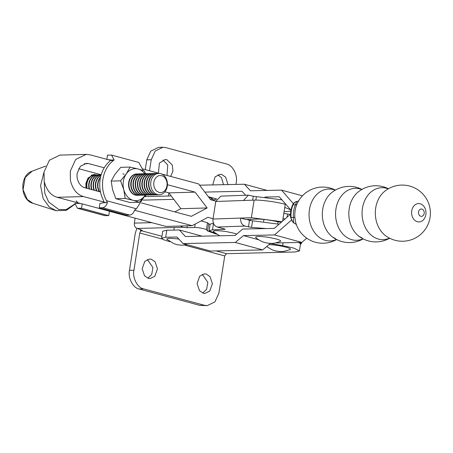 <?xml version="1.0" encoding="UTF-8"?>
<svg xmlns="http://www.w3.org/2000/svg" width="453" height="453" viewBox="0 0 453 453"><rect width="100%" height="100%" fill="white"/><g stroke="black" fill="none" stroke-linecap="round" stroke-linejoin="round"><path stroke-width="0.68" d="M335.413 238.521L332.7 237.129A25.98 20.357 -91.4 0 1 322.712 209.263A25.98 20.357 -91.4 0 1 331.585 192.701L331.613 192.672M361.913 237.859L359.201 236.466A25.98 20.357 -91.4 0 1 349.212 208.595A25.98 20.357 -91.4 0 1 358.085 192.038L358.119 192.01M388.238 188.856A25.98 20.357 88.6 0 0 386.403 188.244A25.98 20.357 88.6 0 0 362.457 208.267A25.98 20.357 88.6 0 0 378.442 239.065A25.98 20.357 88.6 0 0 389.472 238.131M361.732 189.518A25.98 20.357 88.6 0 0 359.897 188.912A25.98 20.357 88.6 0 0 335.95 208.929A25.98 20.357 88.6 0 0 351.941 239.728A25.98 20.357 88.6 0 0 362.966 238.799M335.231 190.186A25.98 20.357 88.6 0 0 333.397 189.575A25.98 20.357 88.6 0 0 309.45 209.592A25.98 20.357 88.6 0 0 325.441 240.39A25.98 20.357 88.6 0 0 336.466 239.461M295.786 224.122A6.738 6.172 -64.8 0 0 295.639 224.048A6.738 6.172 -64.8 0 0 295.583 224.025A6.738 6.172 -64.8 0 0 295.577 224.02L293.629 222.655A2.248 1.178 -52.2 0 1 293.153 222.514L290.588 217.502C290.248 213.097 290.9 208.946 292.547 205.039C293.55 202.961 294.977 201.761 296.828 201.449L297.4 201.37L296.624 201.953L295.413 204.773A21.903 17.163 88.6 0 0 293.425 217.463L293.629 222.655A6.738 5.283 -91.4 0 1 292.423 221.387A6.738 5.283 -91.4 0 1 291.075 217.525A21.903 17.163 -91.4 0 1 293.063 204.83A6.738 5.283 -91.4 0 1 295.464 201.981A6.738 5.283 -91.4 0 1 296.953 201.438A2.248 1.387 -99.6 0 0 296.834 201.449A2.248 1.387 -99.6 0 0 296.828 201.449A2.248 1.387 -99.6 0 0 296.653 201.5M295.583 224.025L295.973 224.229A6.738 6.099 120.5 0 1 295.973 224.229A6.738 6.099 120.5 0 0 295.447 223.958A2.248 1.285 117.2 0 1 295.39 223.929A2.248 1.285 117.2 0 1 295.311 223.878M336.67 239.563A28.08 28.08 0 0 1 295.707 222.548L294.875 217.514A23.097 18.103 -91.4 0 1 296.817 204.501L296.817 204.501A23.097 18.103 -91.4 0 1 296.97 204.127M104.19 167.774L88.669 163.612L86.427 163.352L80.357 166.302L77.22 173.137C76.682 176.342 77.225 179.535 78.839 182.729C80.521 185.515 82.537 187.197 84.881 187.785L100.475 191.964M106.053 202.616L83.505 196.574C77.027 194.711 72.667 189.348 70.425 180.475L70.266 171.274L75.685 159.462L86.178 154.365L90.045 154.824L112.865 160.94M86.178 154.365L59.932 155.102L49.439 160.198L44.02 172.01L44.179 181.211C46.427 190.079 50.787 195.447 57.259 197.31L81.393 203.776M142.401 168.861L159.428 173.42M161.914 174.088L198.652 183.935L210.662 199.745L215.821 201.126M164.898 191.812L168.873 192.876L180.883 208.691L207.129 207.955L195.118 192.146L167.423 184.722M168.873 192.876L195.118 192.146M78.669 168.703L101.149 174.728M284.965 219.037L283.029 218.448M300.045 242.451L301.262 243.754L300.447 244.422M109.433 211.291L165.872 226.415L192.117 225.685L207.91 217.321L213.057 218.703M180.883 208.691L174.835 211.891M141.562 202.978L191.336 216.313L207.129 207.955M192.117 225.685L134.575 210.26M168.975 193.012L168.25 196.019M216.602 198.969L208.374 196.727M290.979 210.192L279.241 196.744L264.931 197.049M245.685 195.26L242.038 191.291L204.847 192.083M199.609 185.186L244.41 184.235L250.424 190.787L281.506 190.124L293.538 203.912M267.157 190.43L244.41 184.235M302.428 195.821L281.506 190.124M275.492 242.972L301.885 242.412L306.726 238.176M258.606 239.75L243.408 235.611L235.294 242.463L183.018 243.572L210.413 251.036L262.689 249.926L270.458 243.363M183.018 243.572L177.004 237.021L165.696 237.264L161.642 238.216L163.556 239.722L170.022 241.732M161.642 238.216L162.74 231.183L166.8 230.232L179.371 229.965L202.117 236.16M179.371 229.965L185.39 236.517L235.124 235.458L242.706 229.054L274.286 228.38L290.52 214.173M235.294 242.463L262.689 249.926M291.641 219.937L274.49 234.948L301.885 242.412M274.49 234.948L243.408 235.611M145.249 169.62L146.778 159.83L151.245 159.716L155.232 151.002L162.938 147.259L165.741 147.599L226.528 164.003C232.616 164.932 237.938 175.186 236.206 182.65L235.928 184.416M227.978 184.586L225.696 177.214L221.817 174.53L220.079 174.32L215.107 176.851L212.7 184.909M170.679 176.438L172.955 171.07L172.27 165.028L166.902 159.711L165.164 159.496L159.371 163.159L158.42 173.154M162.944 159.977L167.752 165.005L167.004 175.453M217.859 174.796L221.5 177.684L223.516 184.682M146.778 159.83L150.77 151.115L158.476 147.372L162.938 147.259M151.245 159.716L149.513 170.764M145.702 195.101L145.47 196.591M213.873 200.152L211.353 198.108L208.623 197.061M290.203 214.45L283.827 213.346M201.098 220.928L207.497 222.717L206.398 229.745L207.542 230.917L216.574 234.201M210.022 224.762L207.497 222.717M270.26 243.527L282.621 245.622L294.11 248.193L299.427 250.962L300.526 243.929L298.81 242.474M135.13 218.176L134.36 223.103L151.874 222.666M299.427 250.962L295.237 251.97L226.472 253.691L224.733 255.928L218.901 293.17L214.909 301.885L207.208 305.628L204.405 305.288L143.618 288.884C137.531 287.955 132.202 277.706 133.935 270.243L139.767 232.995L140.436 231.415L142.253 230.373L137.123 228.431C135.085 227.587 134.162 225.815 134.36 223.103M148.324 278.357L150.068 278.572L154.807 276.296L157.48 268.839L155.096 261.8L151.319 259.246L149.575 259.031L144.835 261.307L142.163 268.765L144.547 275.803L148.324 278.357M147.355 259.512L152.921 267.497L151.727 274.444L147.825 278.204M203.238 293.182L204.983 293.391L209.722 291.115L212.395 283.657L210.011 276.619L206.234 274.065L204.49 273.85L199.75 276.126L197.078 283.584L199.462 290.622L203.238 293.182M202.27 274.331L207.836 282.315L206.642 289.263L202.74 293.023M137.123 228.431L182.831 227.287L186.976 227.689L194.648 227.497C196.936 227.196 206.642 229.054 206.398 229.745M207.208 305.628L199.937 305.401L139.15 288.997C133.063 288.068 127.74 277.814 129.473 270.35L135.305 233.108L136.88 228.352M182.831 227.287L180.826 226.24M281.891 221.727L251.37 217.706L213.006 219.054C212.717 223.119 214.139 225.781 217.264 227.044L224.314 228.901L224.733 229.416L224.79 229.042M225.186 229.297L212.502 229.841L213.539 223.25M281.681 221.908L278.442 222.021C272.757 220.396 260.781 218.788 256.664 219.099L245.956 219.479L240.668 218.08C240.384 222.146 241.8 224.807 244.926 226.07L251.557 227.417L266.222 228.555M279.054 224.212L249.49 220.407L246.913 219.445M213.431 223.255L210.118 224.133L209.088 230.724L212.502 229.841M215.877 233.754L209.088 230.724M252.655 200.181L253.272 196.24L256.375 196.653L255.837 200.101M290.849 210.934L287.015 211.619L284.099 211.613M284.756 207.412L290.622 209.784M253.272 196.24L248.476 195.164L243.42 200.503L215.758 201.477L220.809 196.138L248.476 195.164M281.936 199.824L256.375 196.653M216.523 199.122L213.907 199.96L213.805 200.588M282.61 221.098L285.243 204.303C277.117 201.981 260.005 199.682 254.122 200.13L243.42 200.503M213.006 219.054L215.758 201.477M268.912 244.671A12.695 1.789 8.9 0 1 269.937 244.688L274.235 245.011A12.695 1.789 8.9 0 1 279.105 245.685L285.854 247.112A12.695 1.789 -171.1 0 1 287.61 247.632A12.695 1.789 -171.1 0 1 288.991 248.136A12.695 1.789 -171.1 0 1 289.948 248.606A12.695 1.789 -171.1 0 1 290.469 249.388A12.695 1.789 -171.1 0 1 290.209 249.586M213.488 231.851A12.695 1.789 8.9 0 1 213.38 231.755A12.695 1.789 8.9 0 1 213.233 231.251L214.62 230.787A12.695 1.789 8.9 0 1 217.695 230.707L221.998 231.03A12.695 1.789 8.9 0 1 226.862 231.704L233.618 233.131A12.695 1.789 -171.1 0 1 235.367 233.652A12.695 1.789 -171.1 0 1 236.693 234.133M255.883 237.627A12.695 1.789 8.9 0 1 255.775 237.531A12.695 1.789 8.9 0 1 255.628 237.027L257.01 236.562A12.695 1.789 8.9 0 1 260.09 236.483L264.388 236.806A12.695 1.789 8.9 0 1 269.258 237.48L276.007 238.907A12.695 1.789 -171.1 0 1 277.763 239.427A12.695 1.789 -171.1 0 1 279.144 239.931A12.695 1.789 -171.1 0 1 280.101 240.407A12.695 1.789 -171.1 0 1 280.622 241.189A12.695 1.789 -171.1 0 1 280.362 241.381M167.157 239.512A12.695 1.789 8.9 0 1 167.049 239.422A12.695 1.789 8.9 0 1 166.902 238.912L168.284 238.448A12.695 1.789 8.9 0 1 171.359 238.374L175.662 238.697A12.695 1.789 8.9 0 1 178.924 239.116M91.415 175.141A10.696 8.386 -91.4 0 1 92.378 175.045A10.696 8.386 -91.4 0 1 92.565 175.039M91.144 175.271A10.696 8.386 -91.4 0 1 92.746 175.034A10.696 8.386 -91.4 0 1 93.669 175.079M86.755 188.284A10.696 8.386 -91.4 0 1 86.636 183.465A10.696 8.386 -91.4 0 1 94.592 174.988A10.696 8.386 -91.4 0 1 94.779 174.988M87.146 188.391A10.696 8.386 -91.4 0 1 87.004 183.454A10.696 8.386 -91.4 0 1 94.96 174.977A10.696 8.386 -91.4 0 1 95.883 175.022M89.128 188.924A10.696 8.386 -91.4 0 1 88.85 183.408A10.696 8.386 -91.4 0 1 96.806 174.932A10.696 8.386 -91.4 0 1 96.993 174.932M89.53 189.031A10.696 8.386 -91.4 0 1 89.218 183.397A10.696 8.386 -91.4 0 1 97.174 174.926A10.696 8.386 -91.4 0 1 98.097 174.966M91.551 189.575A10.696 8.386 -91.4 0 1 91.064 183.352A10.696 8.386 -91.4 0 1 99.02 174.875A10.696 8.386 -91.4 0 1 99.207 174.875M91.959 189.682A10.696 8.386 -91.4 0 1 91.432 183.346A10.696 8.386 -91.4 0 1 99.388 174.869A10.696 8.386 -91.4 0 1 100.317 174.909M94.026 190.237A10.696 8.386 -91.4 0 1 93.278 183.295A10.696 8.386 -91.4 0 1 101.121 174.824M94.439 190.345A10.696 8.386 -91.4 0 1 93.646 183.289A10.696 8.386 -91.4 0 1 101.115 174.841M96.557 190.911A10.696 8.386 -91.4 0 1 95.492 183.244A10.696 8.386 -91.4 0 1 100.985 175.305M96.982 191.03A10.696 8.386 -91.4 0 1 95.86 183.233A10.696 8.386 -91.4 0 1 100.934 175.492M99.162 191.613A10.696 8.386 -91.4 0 1 97.706 183.188A10.696 8.386 -91.4 0 1 100.526 177.146M99.603 191.732A10.696 8.386 -91.4 0 1 98.075 183.176A10.696 8.386 -91.4 0 1 100.413 177.684M137.384 195.317A10.696 8.386 -91.4 0 1 137.202 195.322A10.696 8.386 -91.4 0 1 135.294 195.096A10.696 8.386 -91.4 0 1 128.709 182.412A10.696 8.386 -91.4 0 1 136.664 173.935A10.696 8.386 -91.4 0 1 136.851 173.929M138.493 195.226A10.696 8.386 -91.4 0 1 137.57 195.317A10.696 8.386 -91.4 0 1 135.662 195.084A10.696 8.386 -91.4 0 1 129.077 182.4A10.696 8.386 -91.4 0 1 137.032 173.924A10.696 8.386 -91.4 0 1 137.961 173.969M139.603 195.26A10.696 8.386 -91.4 0 1 139.416 195.266A10.696 8.386 -91.4 0 1 137.508 195.039A10.696 8.386 -91.4 0 1 130.923 182.355A10.696 8.386 -91.4 0 1 138.884 173.878A10.696 8.386 -91.4 0 1 139.065 173.878M140.707 195.169A10.696 8.386 -91.4 0 1 139.784 195.26A10.696 8.386 -91.4 0 1 137.876 195.028A10.696 8.386 -91.4 0 1 131.291 182.344A10.696 8.386 -91.4 0 1 139.247 173.867A10.696 8.386 -91.4 0 1 140.175 173.912M141.817 195.203A10.696 8.386 -91.4 0 1 141.63 195.215A10.696 8.386 -91.4 0 1 139.728 194.983A10.696 8.386 -91.4 0 1 133.142 182.299A10.696 8.386 -91.4 0 1 141.098 173.822A10.696 8.386 -91.4 0 1 141.279 173.822M142.922 195.113A10.696 8.386 -91.4 0 1 141.999 195.203A10.696 8.386 -91.4 0 1 140.09 194.971A10.696 8.386 -91.4 0 1 133.505 182.287A10.696 8.386 -91.4 0 1 141.461 173.816A10.696 8.386 -91.4 0 1 142.389 173.856M144.031 195.152A10.696 8.386 -91.4 0 1 143.844 195.158A10.696 8.386 -91.4 0 1 141.942 194.926A10.696 8.386 -91.4 0 1 135.356 182.242A10.696 8.386 -91.4 0 1 143.312 173.765A10.696 8.386 -91.4 0 1 143.493 173.765M145.136 195.062A10.696 8.386 -91.4 0 1 144.213 195.147A10.696 8.386 -91.4 0 1 142.304 194.92A10.696 8.386 -91.4 0 1 135.719 182.236A10.696 8.386 -91.4 0 1 143.675 173.759A10.696 8.386 -91.4 0 1 144.603 173.799M146.245 195.096A10.696 8.386 -91.4 0 1 146.059 195.101A10.696 8.386 -91.4 0 1 144.156 194.869A10.696 8.386 -91.4 0 1 137.57 182.185A10.696 8.386 -91.4 0 1 145.526 173.714A10.696 8.386 -91.4 0 1 145.707 173.709M147.35 195.005A10.696 8.386 -91.4 0 1 146.427 195.09A10.696 8.386 -91.4 0 1 144.518 194.864A10.696 8.386 -91.4 0 1 137.933 182.18A10.696 8.386 -91.4 0 1 145.889 173.703A10.696 8.386 -91.4 0 1 146.817 173.742M148.459 195.039A10.696 8.386 -91.4 0 1 148.273 195.045A10.696 8.386 -91.4 0 1 146.37 194.818A10.696 8.386 -91.4 0 1 139.784 182.134A10.696 8.386 -91.4 0 1 147.74 173.658A10.696 8.386 -91.4 0 1 147.921 173.652M149.564 194.949A10.696 8.386 -91.4 0 1 148.641 195.039A10.696 8.386 -91.4 0 1 146.732 194.807A10.696 8.386 -91.4 0 1 140.147 182.123A10.696 8.386 -91.4 0 1 148.103 173.646A10.696 8.386 -91.4 0 1 149.031 173.692M150.673 194.983A10.696 8.386 -91.4 0 1 150.492 194.988A10.696 8.386 -91.4 0 1 148.584 194.762A10.696 8.386 -91.4 0 1 141.999 182.078A10.696 8.386 -91.4 0 1 149.954 173.601A10.696 8.386 -91.4 0 1 150.136 173.601M151.778 194.892A10.696 8.386 -91.4 0 1 150.855 194.983A10.696 8.386 -91.4 0 1 148.946 194.75A10.696 8.386 -91.4 0 1 142.361 182.066A10.696 8.386 -91.4 0 1 150.322 173.59A10.696 8.386 -91.4 0 1 151.245 173.635M152.888 194.926A10.696 8.386 -91.4 0 1 152.706 194.937A10.696 8.386 -91.4 0 1 150.798 194.705A10.696 8.386 -91.4 0 1 144.213 182.021A10.696 8.386 -91.4 0 1 152.168 173.544A10.696 8.386 -91.4 0 1 152.35 173.544M153.992 194.835A10.696 8.386 -91.4 0 1 153.069 194.926A10.696 8.386 -91.4 0 1 151.166 194.694A10.696 8.386 -91.4 0 1 144.575 182.01A10.696 8.386 -91.4 0 1 152.536 173.539A10.696 8.386 -91.4 0 1 153.459 173.578M155.102 194.875A10.696 8.386 -91.4 0 1 154.92 194.881A10.696 8.386 -91.4 0 1 153.012 194.648A10.696 8.386 -91.4 0 1 146.427 181.964A10.696 8.386 -91.4 0 1 154.382 173.488A10.696 8.386 -91.4 0 1 154.564 173.488M156.206 194.784A10.696 8.386 -91.4 0 1 155.283 194.869A10.696 8.386 -91.4 0 1 153.38 194.643A10.696 8.386 -91.4 0 1 146.795 181.959A10.696 8.386 -91.4 0 1 154.75 173.482A10.696 8.386 -91.4 0 1 155.673 173.522M157.316 194.818A10.696 8.386 -91.4 0 1 157.134 194.824A10.696 8.386 -91.4 0 1 155.226 194.592A10.696 8.386 -91.4 0 1 148.641 181.908A10.696 8.386 -91.4 0 1 156.596 173.437A10.696 8.386 -91.4 0 1 156.778 173.431M158.516 194.711A10.696 8.386 -91.4 0 1 157.497 194.813A10.696 8.386 -91.4 0 1 155.594 194.586A10.696 8.386 -91.4 0 1 149.009 181.902A10.696 8.386 -91.4 0 1 156.965 173.425A10.696 8.386 -91.4 0 1 157.984 173.476M167.27 186.291A10.668 8.364 88.6 0 0 160.702 173.635A10.668 8.364 -91.4 0 0 150.866 181.863A10.668 8.364 -91.4 0 0 157.434 194.513A10.668 8.364 88.6 0 0 167.27 186.291M160.368 192.616A8.573 6.721 -91.4 0 1 159.054 192.429L156.636 191.109L155.617 190.028L154.162 187.219L153.652 183.935L154.162 180.662L155.617 177.904L157.803 176.081L159.06 175.611L161.681 175.656A8.573 6.721 -91.4 0 1 162.944 176.166A8.573 6.721 -91.4 0 1 164.105 176.976A8.573 6.721 -91.4 0 1 165.124 178.057A8.573 6.721 -91.4 0 1 166.579 180.86A8.573 6.721 -91.4 0 1 166.959 182.474A8.573 6.721 -91.4 0 1 167.089 184.15A8.573 6.721 -91.4 0 1 166.579 187.423A8.573 6.721 -91.4 0 1 165.957 188.895A8.573 6.721 -91.4 0 1 165.119 190.181A8.573 6.721 -91.4 0 1 162.938 192.004A8.573 6.721 -91.4 0 1 161.676 192.468A8.573 6.721 -91.4 0 1 160.368 192.616M130.119 167.078L138.125 168.98A16.031 12.565 88.6 0 0 133.222 168.901A16.031 12.565 88.6 0 0 131.636 169.416A16.031 12.565 88.6 0 0 128.692 171.217A16.031 12.565 88.6 0 0 126.223 173.941L130.119 167.078L120.741 167.316L115.062 174.218L111.166 181.075L112.61 189.903L115.826 198.68L125.209 198.442L123.765 189.62A16.031 12.565 88.6 0 0 125.215 193.397A16.031 12.565 88.6 0 0 127.378 196.579A16.031 12.565 88.6 0 0 128.686 197.876A16.031 12.565 88.6 0 0 133.216 200.345L125.209 198.442M139.439 202.287L133.216 200.345A16.031 12.565 88.6 0 0 138.12 200.424A16.031 12.565 88.6 0 0 139.705 199.903A16.031 12.565 88.6 0 0 142.65 198.103A16.031 12.565 88.6 0 0 145.119 195.385L139.439 202.287L130.062 202.519L115.826 198.68M120.549 180.843L126.223 173.941L125.221 175.588C123.346 179.252 122.718 183.25 123.341 187.587L123.765 189.62L120.549 180.843L111.166 181.075M144.79 173.771A16.031 12.565 88.6 0 0 143.958 172.74A16.031 12.565 88.6 0 0 142.655 171.444A16.031 12.565 88.6 0 0 138.125 168.98L144.354 170.923L145.555 173.709M145.119 195.385A16.031 12.565 88.6 0 0 145.322 195.079M106.812 159.484L107.503 155.09L111.574 155.09L114.128 159.954L110.617 160.045L109.4 161.562C104.49 165.866 101.404 171.738 100.147 179.184C99.065 186.681 100.136 193.674 103.352 200.169L103.947 202.672L107.452 202.582L106.444 200.673C102.995 194.054 101.829 186.868 102.933 179.116C104.247 171.415 107.48 165.419 112.638 161.121L114.128 159.954M122.848 173.89L124.179 174.263M145 195.549L136.404 208.759L134.683 209.932C133.561 213.086 131.942 214.807 129.824 215.084L126.472 215.169L99.247 207.819L99.932 203.425L103.947 202.672M110.441 159.943L107.876 159.609M111.574 155.09L138.805 162.44L143.278 170.543M110.209 159.875L110.617 160.045L110.209 159.875M107.452 202.582C106.336 205.741 104.711 207.457 102.593 207.74L99.247 207.819M94.184 175.011L92.859 174.643M85.951 188.069L85.894 183.363L88.092 177.933L94.247 174.462L96.942 174.932M82.219 203.873L109.445 211.217L108.76 215.611L81.529 208.267L82.219 203.873L78.414 203.312L76.149 200.849M78.822 203.476L74.904 203.397L77.457 208.261L81.529 208.267M108.76 215.611L104.688 215.611L77.457 208.261M375.718 207.933A25.98 20.357 -91.4 0 1 384.591 191.37A28.08 28.08 0 0 1 429.416 220.475A28.08 28.08 0 0 1 385.701 235.803A25.98 20.357 -91.4 0 1 375.718 207.933M425.837 214.648A9.173 7.186 88.6 0 0 420.191 203.771A9.173 7.186 88.6 0 0 411.737 210.843A9.173 7.186 88.6 0 0 417.383 221.715A9.173 7.186 88.6 0 0 425.837 214.648M424.172 213.442A3.669 2.877 -91.4 0 1 423.957 214.275A3.669 2.877 -91.4 0 1 420.792 216.268A3.669 2.877 -91.4 0 1 418.532 211.919A3.669 2.877 -91.4 0 1 421.913 209.093A3.669 2.877 -91.4 0 1 423.872 210.956A4.49 4.49 0 0 1 423.957 214.275M292.547 205.039A2.248 0.702 23.2 0 1 293.063 204.83L295.413 204.773A6.738 2.112 -156.8 0 0 296.958 204.156M290.588 217.502L293.425 217.463A6.738 0.3 175.3 0 1 294.875 217.514M84.213 163.737L88.669 163.612M250.492 219.314L250.294 220.588M57.259 197.31L83.505 196.574M165.696 237.264L166.8 230.232M211.081 199.858L211.353 198.108M212.355 200.198L212.497 199.275M287.576 213.98L287.072 217.191M173.793 199.354L143.182 200.118M140.436 231.415L140.741 229.45M207.542 230.917L208.64 223.884M187.27 225.821L186.976 227.689M194.648 227.497L195.186 224.059M283.057 242.808L282.621 245.622M143.618 288.884L139.15 288.997M199.937 305.401L204.405 305.288M133.935 270.243L129.473 270.35M141.387 230.73L161.948 236.279M216.172 250.917L226.472 253.691M224.733 255.928L184.801 245.152M162.333 239.088L139.767 232.995M244.926 226.07L217.264 227.044M251.557 227.417L252.593 220.826M249.49 220.407L248.454 226.998M254.122 200.13L251.37 217.706M32.112 171.177C19.281 175.209 19.909 199.937 32.922 203.318L27.271 199.479L23.063 189.711L25.198 177.519L32.112 171.177L45.708 166.075M43.981 172.287L40.56 185.634L43.182 198.708L49.213 206.959L56.115 210.702M74.921 203.963L66.132 209.592L58.788 209.513L48.681 202.015L44.751 193.097L44.286 181.727M136.404 208.759L106.444 200.673M102.593 207.74L129.824 215.084M78.182 208.352L105.413 215.696M388.436 188.742A28.08 28.08 0 0 0 358.085 192.038M359.201 236.466A28.08 28.08 0 0 0 389.676 238.233M361.93 189.405A28.08 28.08 0 0 0 331.585 192.701M332.7 237.129A28.08 28.08 0 0 0 363.17 238.901M335.43 190.073A28.08 28.08 0 0 0 296.817 204.501M295.577 224.02L293.153 222.514M297.4 201.37L298.884 200.826M295.968 224.229L296.551 224.694M301.262 243.754L301.471 242.417M171.2 195.945L144.649 196.608M266.613 246.608L272.48 249.988L275.701 250.968L279.914 251.551L283.85 251.409L290.163 249.609M213.386 231.749L219.688 235.786M263.623 221.483L263.94 219.462M267.412 197.315L267.463 196.993M277.763 223.907L278.074 221.925M281.545 199.739L281.596 199.439M255.781 237.525C260.543 241.698 264.597 242.463 265.854 242.763C270.305 243.465 273.046 244.241 280.322 241.404M173.85 230.084L174.252 227.502M167.049 239.416L173.907 243.669L177.129 244.654L181.336 245.237L187.321 244.745M32.922 203.318L56.189 210.719L66.353 210.339L74.938 204.212M92.378 175.045L92.746 175.034M94.592 174.988L94.96 174.977M96.806 174.932L97.174 174.926M99.02 174.875L99.388 174.869M137.202 195.322L137.57 195.317M136.664 173.935L137.032 173.924M139.416 195.266L139.784 195.26M138.884 173.878L139.247 173.867M141.63 195.215L141.999 195.203M141.098 173.822L141.461 173.816M143.844 195.158L144.213 195.147M143.312 173.765L143.675 173.759M146.059 195.101L146.427 195.09M145.526 173.714L145.889 173.703M148.273 195.045L148.641 195.039M147.74 173.658L148.103 173.646M150.492 194.988L150.855 194.983M149.954 173.601L150.322 173.59M152.706 194.937L153.069 194.926M152.168 173.544L152.536 173.539M154.92 194.881L155.283 194.869M154.382 173.488L154.75 173.482M157.134 194.824L157.497 194.813M156.596 173.437L156.965 173.425"/></g></svg>
